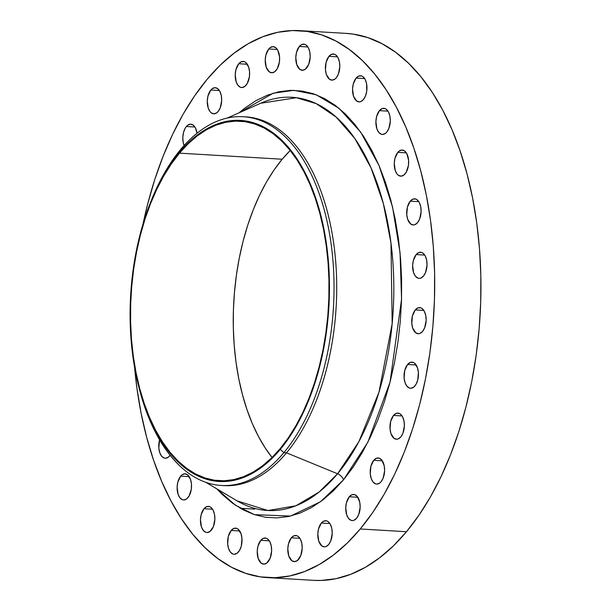 <?xml version="1.0" encoding="UTF-8"?>
<svg xmlns="http://www.w3.org/2000/svg" width="611" height="611" viewBox="0 0 611 611"><rect width="100%" height="100%" fill="white"/><g stroke="black" fill="none" stroke-linecap="round" stroke-linejoin="round"><path stroke-width="0.92" d="M400.831 436.911A13.083 7.179 93.4 0 1 396.402 439.233A13.083 7.179 93.4 0 1 390.124 429.869A13.083 7.179 93.4 0 1 393.522 415.434L402.069 415.938L393.522 415.434L390.681 421.384L390.032 428.945L390.956 433.619L394.034 438.331L396.76 439.233L398.173 438.942L400.831 436.911L402.932 433.245L404.375 425.943L403.986 420.964L402.557 416.771L400.312 414.014L398.983 413.311L396.18 413.403L393.522 415.434A13.083 7.179 93.4 0 1 397.944 413.112A13.083 7.179 93.4 0 1 404.222 422.476A13.083 7.179 93.4 0 1 400.831 436.911L400.831 436.911M414.907 385.938A13.083 7.179 93.4 0 1 410.477 388.26A13.083 7.179 93.4 0 1 404.199 378.896A13.083 7.179 93.4 0 1 407.598 364.462L416.144 364.966L407.598 364.462L404.757 370.411L404.108 377.972L405.032 382.646L406.911 386.19L409.439 388.061L410.836 388.268L413.624 387.183L416.053 384.281L417.748 379.989L418.398 372.427L417.466 367.753L414.388 363.041L413.067 362.346L410.256 362.43L407.598 364.462A13.083 7.179 93.4 0 1 412.02 362.14A13.083 7.179 93.4 0 1 418.298 371.503A13.083 7.179 93.4 0 1 414.907 385.938L414.907 385.938M422.591 331.406A13.083 7.179 93.4 0 1 418.161 333.728A13.083 7.179 93.4 0 1 411.883 324.365A13.083 7.179 93.4 0 1 415.281 309.93L423.828 310.434L415.281 309.93L412.44 315.872L411.791 323.433L412.715 328.115L415.793 332.819L418.52 333.728L419.933 333.438L422.591 331.406L424.691 327.733L426.134 320.439L425.745 315.459L424.317 311.266L422.071 308.509L420.742 307.807L417.939 307.898L415.281 309.93A13.083 7.179 93.4 0 1 419.704 307.608A13.083 7.179 93.4 0 1 425.982 316.964A13.083 7.179 93.4 0 1 422.591 331.406M423.492 276.042A13.083 7.179 93.4 0 1 419.062 278.364A13.083 7.179 93.4 0 1 412.784 269A13.083 7.179 93.4 0 1 416.183 254.566L424.729 255.07L416.183 254.566L413.342 260.515L412.631 265.525L413.616 272.75L415.488 276.294L418.023 278.158L419.421 278.364L420.834 278.074L423.492 276.042L425.592 272.376L427.036 265.075L426.646 260.095L425.218 255.902L422.972 253.145L421.643 252.442L418.833 252.534L416.183 254.566A13.083 7.179 93.4 0 1 420.605 252.244A13.083 7.179 93.4 0 1 426.883 261.607A13.083 7.179 93.4 0 1 423.492 276.042M417.565 222.625A13.083 7.179 93.4 0 1 413.135 224.947A13.083 7.179 93.4 0 1 406.857 215.584A13.083 7.179 93.4 0 1 410.256 201.149L418.802 201.653L410.256 201.149L407.415 207.098L406.766 214.66L407.69 219.334L410.768 224.038L413.494 224.947L414.907 224.657L417.565 222.625L419.665 218.959L421.109 211.658L420.719 206.678L419.291 202.485L417.046 199.728L415.717 199.026L412.914 199.117L410.256 201.149A13.083 7.179 93.4 0 1 414.678 198.827A13.083 7.179 93.4 0 1 420.956 208.191A13.083 7.179 93.4 0 1 417.565 222.625M405.108 173.829A13.083 7.179 93.4 0 1 400.686 176.151A13.083 7.179 93.4 0 1 394.408 166.795A13.083 7.179 93.4 0 1 397.799 152.36L406.353 152.865L397.799 152.36L394.966 158.302L394.255 163.32L395.241 170.538L397.112 174.082L398.319 175.25L401.037 176.159L403.825 175.082L406.254 172.172L408.438 165.421L408.599 160.326L406.842 153.697L404.597 150.94L401.87 150.031L399.082 151.108L397.799 152.36A13.083 7.179 93.4 0 1 402.229 150.039A13.083 7.179 93.4 0 1 408.507 159.395A13.083 7.179 93.4 0 1 405.108 173.829M386.755 132.113A13.083 7.179 93.4 0 1 382.326 134.435A13.083 7.179 93.4 0 1 376.048 125.072A13.083 7.179 93.4 0 1 379.439 110.637L387.993 111.149L379.439 110.637L376.605 116.586L375.895 121.604L376.88 128.822L378.751 132.366L381.287 134.237L382.685 134.443L385.472 133.358L386.755 132.113L388.856 128.447L390.299 121.154L389.91 116.166L388.481 111.981L386.236 109.216L384.907 108.521L382.096 108.605L379.439 110.637A13.083 7.179 93.4 0 1 383.868 108.315A13.083 7.179 93.4 0 1 390.146 117.679A13.083 7.179 93.4 0 1 386.755 132.113L386.755 132.113M363.408 99.562A13.083 7.179 93.4 0 1 358.985 101.884A13.083 7.179 93.4 0 1 352.707 92.521A13.083 7.179 93.4 0 1 356.098 78.086L364.652 78.59L356.098 78.086L353.265 84.028L352.555 89.046L353.54 96.271L356.618 100.975L359.344 101.884L360.757 101.594L363.408 99.562L365.508 95.889L366.737 91.146L366.569 83.615L365.141 79.422L362.896 76.665L361.567 75.963L358.756 76.054L356.098 78.086A13.083 7.179 93.4 0 1 360.528 75.764A13.083 7.179 93.4 0 1 366.806 85.128A13.083 7.179 93.4 0 1 363.408 99.562M336.256 77.803A13.083 7.179 93.4 0 1 331.826 80.125A13.083 7.179 93.4 0 1 325.548 70.761A13.083 7.179 93.4 0 1 328.947 56.327L337.493 56.831L328.947 56.327L326.106 62.276L325.457 69.837L326.381 74.511L329.459 79.224L332.185 80.133L334.973 79.048L336.256 77.803L338.357 74.137L339.8 66.836L339.411 61.856L337.982 57.663L335.737 54.906L334.408 54.203L331.605 54.295L328.947 56.327A13.083 7.179 93.4 0 1 333.369 54.005A13.083 7.179 93.4 0 1 339.647 63.368A13.083 7.179 93.4 0 1 336.256 77.803M306.646 67.928A13.083 7.179 93.4 0 1 302.224 70.257A13.083 7.179 93.4 0 1 295.945 60.894A13.083 7.179 93.4 0 1 299.337 46.459L307.891 46.963L299.337 46.459L296.503 52.401L295.793 57.419L296.778 64.644L299.856 69.349L302.582 70.257L305.363 69.18L308.754 64.262L310.197 56.968L309.808 51.988L308.379 47.795L306.134 45.038L304.805 44.336L301.994 44.427L299.337 46.459A13.083 7.179 93.4 0 1 303.766 44.137A13.083 7.179 93.4 0 1 310.044 53.493A13.083 7.179 93.4 0 1 306.646 67.928M276.073 70.441A13.083 7.179 93.4 0 1 271.651 72.77A13.083 7.179 93.4 0 1 265.373 63.407A13.083 7.179 93.4 0 1 268.764 48.972L277.318 49.476L268.764 48.972L265.93 54.914L265.22 59.931L266.205 67.157L269.283 71.861L272.01 72.77L274.79 71.693L277.218 68.783L279.403 62.032L279.563 56.938L277.806 50.308L275.561 47.551L272.834 46.642L270.047 47.727L268.764 48.972A13.083 7.179 93.4 0 1 273.193 46.65A13.083 7.179 93.4 0 1 279.471 56.006A13.083 7.179 93.4 0 1 276.073 70.441M246.065 85.212A13.083 7.179 93.4 0 1 241.643 87.533A13.083 7.179 93.4 0 1 235.365 78.177A13.083 7.179 93.4 0 1 238.756 63.743L247.31 64.247L238.756 63.743L235.922 69.685L235.212 74.702L236.197 81.92L238.069 85.464L240.604 87.335L242.002 87.541L244.782 86.457L247.211 83.554L249.395 76.803L249.555 71.708L248.631 67.027L245.553 62.322L244.224 61.619L241.414 61.703L238.756 63.743A13.083 7.179 93.4 0 1 243.186 61.413A13.083 7.179 93.4 0 1 249.464 70.777A13.083 7.179 93.4 0 1 246.065 85.212M218.135 111.5A13.083 7.179 93.4 0 1 213.705 113.822A13.083 7.179 93.4 0 1 207.427 104.458A13.083 7.179 93.4 0 1 210.818 90.023L219.372 90.527L210.818 90.023L207.984 95.973L207.274 100.991L208.259 108.208L210.131 111.752L211.337 112.92L214.064 113.829L216.852 112.745L218.135 111.5L220.235 107.834L221.678 100.532L221.289 95.553L219.861 91.36L217.615 88.603L214.889 87.694L212.101 88.778L210.818 90.023A13.083 7.179 93.4 0 1 215.248 87.701A13.083 7.179 93.4 0 1 221.526 97.065A13.083 7.179 93.4 0 1 218.135 111.5M184.102 145.517A13.083 7.179 93.4 0 1 186.355 126.508L194.909 127.012L186.355 126.508L185.209 128.165L183.521 132.457L182.811 137.467L183.201 142.455L184.102 145.517M169.621 455.913A13.083 7.179 93.4 0 1 165.191 458.235A13.083 7.179 93.4 0 1 159.616 439.844L158.822 447.939L159.746 452.621L161.617 456.157L164.153 458.029L165.55 458.235L168.338 457.158L170.125 455.248A13.083 7.179 93.4 0 1 169.621 455.913M187.974 497.629A13.083 7.179 93.4 0 1 183.552 499.951A13.083 7.179 93.4 0 1 177.274 490.587A13.083 7.179 93.4 0 1 180.665 476.152L189.219 476.656L180.665 476.152L177.832 482.102L177.121 487.12L178.107 494.337L179.978 497.881L182.513 499.752L183.911 499.958L186.691 498.874L189.12 495.972L191.304 489.22L191.464 484.118L190.54 479.444L187.462 474.732L184.736 473.823L181.948 474.907L180.665 476.152A13.083 7.179 93.4 0 1 185.095 473.831A13.083 7.179 93.4 0 1 191.373 483.194A13.083 7.179 93.4 0 1 187.974 497.629M211.322 530.18A13.083 7.179 93.4 0 1 206.892 532.502A13.083 7.179 93.4 0 1 200.614 523.146A13.083 7.179 93.4 0 1 204.005 508.711L212.559 509.215L204.005 508.711L201.172 514.653L200.461 519.671L201.447 526.888L203.318 530.432L205.854 532.303L207.251 532.509L210.039 531.433L213.422 526.514L214.866 519.22L214.476 514.241L213.048 510.048L210.803 507.29L209.474 506.588L206.663 506.679L204.005 508.711A13.083 7.179 93.4 0 1 208.435 506.389A13.083 7.179 93.4 0 1 214.713 515.745A13.083 7.179 93.4 0 1 211.322 530.18M238.473 551.939A13.083 7.179 93.4 0 1 234.044 554.261A13.083 7.179 93.4 0 1 227.766 544.897A13.083 7.179 93.4 0 1 231.164 530.463L239.711 530.974L231.164 530.463L228.323 536.412L227.674 543.973L228.606 548.647L230.477 552.191L233.005 554.062L234.403 554.269L237.19 553.184L239.619 550.282L241.314 545.997L241.964 538.436L241.032 533.754L237.954 529.05L236.633 528.347L233.822 528.431L231.164 530.463A13.083 7.179 93.4 0 1 235.594 528.141A13.083 7.179 93.4 0 1 241.872 537.504A13.083 7.179 93.4 0 1 238.473 551.939M268.084 561.807A13.083 7.179 93.4 0 1 263.654 564.129A13.083 7.179 93.4 0 1 257.376 554.773A13.083 7.179 93.4 0 1 260.767 540.338L269.321 540.842L260.767 540.338L257.934 546.28L257.223 551.298L258.209 558.523L261.287 563.227L264.013 564.136L266.801 563.059L270.184 558.141L271.628 550.847L271.238 545.867L269.81 541.674L267.565 538.917L266.236 538.215L263.425 538.306L260.767 540.338A13.083 7.179 93.4 0 1 265.197 538.016A13.083 7.179 93.4 0 1 271.475 547.372A13.083 7.179 93.4 0 1 268.084 561.807L268.084 561.807M298.657 559.294A13.083 7.179 93.4 0 1 294.227 561.624A13.083 7.179 93.4 0 1 287.949 552.26A13.083 7.179 93.4 0 1 291.34 537.825L299.894 538.329L291.34 537.825L288.507 543.767L287.796 548.785L288.782 556.01L291.859 560.715L294.586 561.624L297.374 560.547L300.757 555.628L302.201 548.334L301.811 543.355L300.383 539.162L298.137 536.405L296.809 535.702L293.998 535.794L291.34 537.825A13.083 7.179 93.4 0 1 295.77 535.503A13.083 7.179 93.4 0 1 302.048 544.859A13.083 7.179 93.4 0 1 298.657 559.294L298.657 559.294M328.665 544.531A13.083 7.179 93.4 0 1 324.235 546.853A13.083 7.179 93.4 0 1 317.957 537.489A13.083 7.179 93.4 0 1 321.348 523.054L329.902 523.558L321.348 523.054L318.514 529.004L317.804 534.014L318.789 541.239L321.867 545.951L324.594 546.853L326.007 546.562L328.665 544.531L330.765 540.865L332.208 533.563L331.819 528.584L330.391 524.391L328.145 521.634L326.816 520.931L324.006 521.023L321.348 523.054A13.083 7.179 93.4 0 1 325.778 520.732A13.083 7.179 93.4 0 1 332.056 530.096A13.083 7.179 93.4 0 1 328.665 544.531M381.065 481.758A13.083 7.179 93.4 0 1 376.636 484.08A13.083 7.179 93.4 0 1 370.358 474.724A13.083 7.179 93.4 0 1 373.756 460.289L382.303 460.793L373.756 460.289L370.915 466.231L370.266 473.792L371.19 478.466L373.061 482.01L375.597 483.881L376.995 484.088L379.782 483.003L381.065 481.758L383.166 478.092L384.609 470.798L384.22 465.811L381.753 460.037L379.217 458.166L376.407 458.258L373.756 460.289A13.083 7.179 93.4 0 1 378.178 457.967A13.083 7.179 93.4 0 1 384.456 467.323A13.083 7.179 93.4 0 1 381.065 481.758M356.595 518.243A13.083 7.179 93.4 0 1 352.173 520.564A13.083 7.179 93.4 0 1 345.895 511.201A13.083 7.179 93.4 0 1 349.286 496.766L357.84 497.278L349.286 496.766L346.452 502.716L345.742 507.733L346.727 514.951L348.598 518.495L351.134 520.366L352.532 520.572L353.945 520.274L356.595 518.243L358.703 514.577L360.146 507.283L359.757 502.295L357.29 496.522L354.754 494.65L351.944 494.734L349.286 496.766A13.083 7.179 93.4 0 1 353.716 494.444A13.083 7.179 93.4 0 1 359.994 503.808A13.083 7.179 93.4 0 1 356.595 518.243M150.833 201.653A184.69 101.403 93.4 0 1 180.635 149.512A184.69 101.403 93.4 0 1 243.14 116.724A184.69 101.403 93.4 0 1 331.765 248.883A184.69 101.403 93.4 0 1 283.84 452.675A184.69 101.403 -86.6 0 0 320.004 195.971A184.69 101.403 -86.6 0 0 180.635 149.512L179.244 152.521A180.841 99.288 93.4 0 1 315.711 198.017A180.841 99.288 93.4 0 1 280.304 449.368L283.84 452.675L286.513 452.835L337.57 473.762A206.961 113.631 -86.6 0 1 237.114 500.875L267.969 510.529L295.854 505.786L319.118 492.038L337.57 473.762A7.699 5.163 -140.1 0 1 343.519 479.834L320.477 501.753L290.5 516.074L254.504 514.668L235.441 505.228L216.829 488.853L222.19 494.414L232.363 503.059L243.025 509.78L254.077 514.531L265.411 517.25L276.928 517.914L288.507 516.524L300.039 513.087L311.419 507.634L322.524 500.226L333.262 490.923L343.519 479.834L353.204 467.041L362.216 452.682L370.472 436.896L377.896 419.826L384.411 401.648L389.955 382.524L394.477 362.651L397.929 342.213L400.289 321.409L401.519 300.436L401.618 279.502L400.579 258.797L398.418 238.534L395.149 218.906L390.803 200.095L385.434 182.292L379.08 165.657L371.809 150.352L363.69 136.536L354.8 124.331L345.223 113.852L335.057 105.214L324.395 98.486L313.344 93.743L302.01 91.024L290.492 90.352L278.914 91.749L267.381 95.186L256.001 100.632L244.889 108.04L239.054 112.821L273.224 93.185L293.891 90.336L316.231 94.774L339.036 108.315L360.612 132.007L379.019 165.505L392.506 206.831L400.045 252.671L401.557 299.23L390.032 382.219L367.868 442.188L343.519 479.834A7.699 5.163 39.9 0 0 337.57 473.762A206.961 113.631 -86.6 0 0 386.916 218.7A206.961 113.631 -86.6 0 0 260.614 103.274L227.3 118.022M244.469 116.816A184.69 101.403 93.4 0 1 334.293 247.875A184.69 101.403 93.4 0 1 286.513 452.835A184.69 101.403 -86.6 0 0 334.438 249.036A184.69 101.403 -86.6 0 0 245.813 116.877L243.14 116.724M313.596 580.335L321.256 580.45L336.081 578.67L350.836 574.271L365.401 567.298L379.614 557.812L393.354 545.913L406.483 531.715A273.957 150.413 -86.6 0 0 477.565 229.423A273.957 150.413 -86.6 0 0 346.101 33.384L299.871 30.649A273.957 150.413 93.4 0 1 431.335 226.689A273.957 150.413 93.4 0 1 360.253 528.981L406.483 531.715L418.871 515.348L430.411 496.972L440.974 476.763L450.475 454.928L458.808 431.656L465.903 407.186L471.692 381.753L476.114 355.594L479.131 328.97L480.704 302.132L480.826 275.34L479.498 248.853L476.733 222.916L472.547 197.796L466.995 173.723L460.121 150.932L451.987 129.647L442.685 110.064L432.29 92.383L420.918 76.757L408.66 63.353L395.653 52.294L382.012 43.687L367.868 37.615L353.357 34.14L345.925 33.376M267.542 577.616A273.957 150.413 93.4 0 1 134.58 367.272L136.917 388.084L141.103 413.204L146.655 437.277L153.529 460.068L161.663 481.353L170.965 500.936L181.352 518.617L192.732 534.243L204.983 547.647L217.997 558.706L231.638 567.313L245.782 573.385L260.294 576.86L275.034 577.716L289.851 575.936L304.606 571.537L319.171 564.564L333.385 555.078L347.124 543.179L360.253 528.981A273.957 150.413 93.4 0 1 267.542 577.616L313.771 580.351A273.957 150.413 -86.6 0 0 406.483 531.715L360.253 528.981L372.641 512.614L384.182 494.238L394.744 474.037L404.245 452.193L412.578 428.922L419.681 404.459L425.462 379.019L429.884 352.868L432.901 326.236L434.474 299.398L434.597 272.605L433.268 246.118L430.503 220.189L426.318 195.062L420.765 170.996L413.891 148.206L405.757 126.912L396.455 107.33L386.06 89.649L374.688 74.03L362.438 60.626L349.423 49.567L335.783 40.96L321.638 34.88L307.127 31.405L292.386 30.55L277.57 32.33L262.806 36.729L248.249 43.702L234.036 53.188L220.296 65.087L207.167 79.285L194.772 95.652L183.239 114.028L172.676 134.237L163.175 156.072L154.835 179.344L147.74 203.814L143.05 223.863A273.957 150.413 93.4 0 1 207.167 79.285A273.957 150.413 93.4 0 1 299.871 30.649M280.09 448.741A180.077 98.867 93.4 0 1 219.15 480.704A180.077 98.867 93.4 0 1 132.74 351.852A180.077 98.867 93.4 0 1 179.466 153.155L282.198 159.227A180.077 98.867 -86.6 0 0 272.071 457.479L265.227 448L258.4 436.376L252.282 423.507L246.943 409.515L242.422 394.53L238.771 378.713L236.022 362.193L234.196 345.154L233.326 327.74L233.41 310.128L234.448 292.486L236.426 274.988L239.329 257.796L243.132 241.078L247.799 224.993L253.282 209.695L259.522 195.344L266.465 182.063L274.049 169.98L282.198 159.227L179.466 153.155A180.077 98.867 93.4 0 1 240.398 121.184A180.077 98.867 93.4 0 1 326.816 250.044A180.077 98.867 93.4 0 1 280.09 448.741L288.232 437.98L295.816 425.905L302.758 412.624L309.006 398.265L314.482 382.975L319.148 366.89L322.952 350.172L325.854 332.98L327.84 315.475L328.871 297.832L328.955 280.22L328.084 262.814L326.266 245.767L323.517 229.255L319.859 213.43L315.345 198.453L309.998 184.461L303.881 171.592L297.053 159.96L289.576 149.695L281.518 140.889L272.972 133.618L264.005 127.959L254.703 123.964L245.164 121.681L235.479 121.115L225.742 122.292L216.034 125.179L206.465 129.761L197.124 136.001L188.089 143.822L179.466 153.155L171.317 163.908L163.733 175.991L156.79 189.273L150.55 203.623L145.067 218.921L140.4 235.006L136.597 251.724L133.694 268.916L131.716 286.414L130.678 304.057L130.594 321.669L131.472 339.082L133.29 356.121L136.039 372.641L139.69 388.459L144.211 403.443L149.55 417.435L155.668 430.304L162.495 441.929L169.973 452.193L178.03 461.007L186.584 468.278L195.551 473.93L204.845 477.924L214.385 480.215L224.069 480.773L233.814 479.604L243.514 476.71L253.084 472.127L262.425 465.895L271.46 458.074L280.09 448.741M290.217 150.489A180.077 98.867 -86.6 0 0 282.198 159.227L290.217 150.489M197.025 133.267L195.398 127.844L193.152 125.087L190.426 124.178L187.638 125.263L186.355 126.508A13.083 7.179 93.4 0 1 190.785 124.186A13.083 7.179 93.4 0 1 197.025 133.267M260.614 103.274L296.396 97.722L316.2 103.633L336.111 117.045L354.846 138.552L370.999 167.826L383.318 203.44L390.987 243.079L392.17 323.693L378.98 392.155L358.886 441.654L337.57 473.762L286.513 452.835A184.69 101.403 93.4 0 1 222.679 485.524M221.342 485.462L224.016 485.615A184.69 101.403 -86.6 0 0 286.513 452.835L283.84 452.675A184.69 101.403 93.4 0 1 221.342 485.462A184.69 101.403 93.4 0 1 139.682 390.246M180.635 149.512A184.69 101.403 -86.6 0 0 151.222 200.675L150.443 202.623A180.841 99.288 93.4 0 1 179.244 152.521L180.635 149.512M139.415 389.245L139.957 391.269A184.69 101.403 -86.6 0 0 283.84 452.675L280.304 449.368A180.841 99.288 93.4 0 1 139.415 389.245A180.841 99.288 93.4 0 1 150.443 202.623M280.304 449.368L271.635 458.746L262.57 466.598L253.183 472.861L243.575 477.458L233.83 480.368L224.046 481.544L214.316 480.979L204.738 478.68L195.405 474.671L186.401 468.988L177.809 461.687L169.721 452.843L162.213 442.532L155.354 430.854L149.206 417.932L143.845 403.879L139.308 388.833L135.634 372.947L132.877 356.358L131.052 339.242L130.174 321.76L130.25 304.072L131.296 286.353L133.282 268.779L136.2 251.511L140.018 234.723L144.708 218.57L150.207 203.211L156.477 188.791L163.458 175.456L171.065 163.328L179.244 152.521L187.913 143.15L196.986 135.291L206.365 129.036L215.981 124.43L225.726 121.528L235.502 120.352L245.232 120.917L254.81 123.208L264.151 127.218L273.155 132.9L281.74 140.202L289.828 149.046L297.343 159.364L304.202 171.034L310.342 183.964L315.711 198.017L320.248 213.056L323.914 228.949L326.679 245.53L328.504 262.646L329.382 280.136L329.298 297.824L328.26 315.536L326.266 333.117L323.349 350.378L319.53 367.173L314.848 383.318L309.342 398.678L303.071 413.097L296.098 426.44L288.484 438.568L280.304 449.368M237.114 500.875L205.77 482.3M240.291 508.268L254.665 509.116"/></g></svg>
